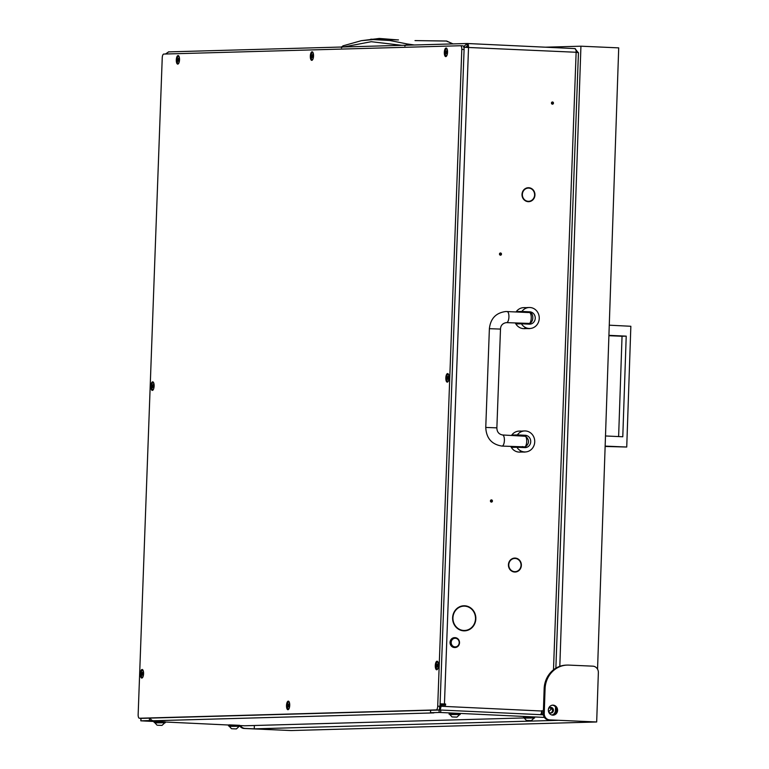 <?xml version="1.0" encoding="UTF-8"?>
<svg xmlns="http://www.w3.org/2000/svg" width="769" height="769" viewBox="0 0 769 769"><rect width="100%" height="100%" fill="white"/><g stroke="black" fill="none" stroke-linecap="round" stroke-linejoin="round"><path stroke-width="1.15" d="M459.843 629.907A12.169 11.285 88.4 0 0 462.851 630.493A12.169 11.285 88.4 0 0 463.64 630.503L464.563 630.474A12.169 11.285 88.4 0 0 475.482 619.151L475.482 619.18M475.828 619.17A12.544 11.622 88.4 0 1 464.572 630.849A12.544 11.622 88.4 0 1 463.765 630.84A12.544 11.622 88.4 0 1 458.266 629.052L458.439 628.734A12.169 11.285 88.4 0 0 463.774 630.474A12.169 11.285 88.4 0 0 464.563 630.474M464.111 630.849A12.544 11.622 88.4 0 0 468.321 629.667M530.533 200.94A6.979 6.469 -91.6 0 1 528.216 201.67A6.979 6.469 88.4 0 1 525.285 200.747L525.448 200.43A6.613 6.123 88.4 0 0 528.245 201.305A6.613 6.123 88.4 0 0 528.668 201.305L527.745 201.334A6.613 6.123 -91.6 0 1 527.313 201.324A6.613 6.123 -91.6 0 1 525.861 201.074M534.59 195.326L534.936 195.316A6.979 6.469 88.4 0 1 528.678 201.68A6.979 6.469 88.4 0 1 528.226 201.67M516.951 571.3A6.979 6.469 -91.6 0 1 514.634 572.03A6.979 6.469 88.4 0 1 511.702 571.107L511.875 570.79A6.613 6.123 88.4 0 0 514.663 571.665A6.613 6.123 88.4 0 0 515.086 571.665L514.163 571.694A6.613 6.123 -91.6 0 1 513.73 571.684A6.613 6.123 -91.6 0 1 512.289 571.425M521.007 565.686L521.353 565.676A6.979 6.469 88.4 0 1 515.095 572.04A6.979 6.469 88.4 0 1 514.653 572.03M548.326 709.691A2.778 2.576 -91.6 0 1 553.44 710.229A2.778 2.576 -91.6 0 1 548.355 710.864M500.552 252.972A1.115 1.029 88.4 0 0 499.475 254.068A1.115 1.029 88.4 0 0 500.542 255.193A1.115 1.029 88.4 0 0 500.552 252.972M491.497 499.879A1.115 1.029 88.4 0 0 490.43 500.975A1.115 1.029 88.4 0 0 491.487 502.099A1.115 1.029 88.4 0 0 491.497 499.879M552.526 101.969A1.115 1.029 88.4 0 0 551.45 103.075A1.115 1.029 88.4 0 0 552.517 104.19A1.115 1.029 88.4 0 0 552.526 101.969M578.067 52.523L577.538 52.436M457.959 628.408L457.776 628.715A12.544 11.622 88.4 0 1 458.555 607.337L458.728 607.654A12.169 11.285 88.4 0 0 457.959 628.408L457.382 628.427M459.228 607.375L459.074 607.039A12.544 11.622 88.4 0 1 463.87 605.77A12.544 11.622 88.4 0 1 475.848 618.545L475.502 618.536A12.169 11.285 88.4 0 0 463.88 606.145A12.169 11.285 88.4 0 0 459.228 607.375M524.977 200.103L524.785 200.411A6.979 6.469 88.4 0 1 525.217 188.655L525.39 188.982A6.613 6.123 88.4 0 0 524.977 200.103L524.429 200.123M528.668 201.305A6.613 6.123 88.4 0 0 534.59 195.288L534.936 195.316M512.298 559.063L512.154 558.727A6.979 6.469 88.4 0 1 514.711 558.073A6.979 6.469 88.4 0 1 521.372 565.042L521.036 565.042A6.613 6.123 88.4 0 0 514.721 558.448A6.613 6.123 88.4 0 0 512.298 559.063M511.404 570.463L511.202 570.771A6.979 6.469 88.4 0 1 511.635 559.015L511.808 559.332A6.613 6.123 88.4 0 0 511.404 570.463L510.847 570.483M515.086 571.665A6.613 6.123 88.4 0 0 521.007 565.648L521.353 565.676M525.881 188.703L525.736 188.367A6.979 6.469 88.4 0 1 528.293 187.723A6.979 6.469 88.4 0 1 534.955 194.682L534.609 194.682A6.613 6.123 88.4 0 0 528.303 188.088A6.613 6.123 88.4 0 0 525.881 188.703M440.099 703.818L445.607 704L445.559 705.231L442.127 705.067A1.24 1.144 88.4 0 0 440.935 706.25L541.655 711.008A3.71 1.384 92.7 0 1 540.232 714.737M541.203 713.526L542.02 713.497L542.135 710.537L541.655 711.008M542.02 713.497A1.24 1.144 88.4 0 0 543.125 714.786L543.385 714.805M551.911 715.026A4.941 4.585 88.4 0 0 555.439 710.421L555.564 706.961M148.186 718.159L140.775 718.371A3.71 1.384 -87.3 0 1 140.727 718.371L150.243 718.14M439.493 707.528L440.003 706.278L440.935 706.25A3.71 1.384 -87.3 0 1 439.407 709.989L431.986 710.2A3.71 1.384 -87.3 0 1 431.947 710.2M467.677 606.741A12.544 11.622 88.4 0 0 463.409 605.799M463.88 606.145L462.957 606.174A12.169 11.285 88.4 0 0 459.199 606.981M514.25 558.111A6.979 6.469 -91.6 0 1 516.595 558.707M512.173 558.755A6.613 6.123 -91.6 0 1 513.788 558.477L514.721 558.448M527.822 187.751A6.979 6.469 -91.6 0 1 530.177 188.347M525.756 188.395A6.613 6.123 -91.6 0 1 527.371 188.117L528.303 188.088M550.316 707.49A2.778 2.576 -91.6 0 1 550.469 712.959M500.013 253.097A1.115 1.029 -91.6 0 1 500.071 255.087M490.968 500.004A1.115 1.029 -91.6 0 1 491.016 501.994M552.046 104.084A1.115 1.029 88.4 0 0 551.988 102.104M139.372 718.236A3.71 1.384 -87.3 0 0 139.41 718.236L436.186 709.912A3.71 1.384 -87.3 0 0 437.715 706.163L461.804 49.399A3.71 1.384 -87.3 0 0 460.583 45.736A3.71 1.384 -87.3 0 0 460.544 45.736L163.759 54.061A3.71 1.384 -87.3 0 0 162.24 57.8L138.151 714.574A3.71 1.384 -87.3 0 0 139.372 718.236L141.659 718.342A3.71 1.384 -87.3 0 0 141.659 718.342A3.71 1.384 -87.3 0 0 141.698 718.342L438.474 710.018A3.71 1.384 -87.3 0 0 440.003 706.278A1.24 1.144 -91.6 0 1 441.195 705.096L441.964 705.077M440.089 703.981L444.674 704.019L444.636 705.192M543.125 714.786L440.781 710.037L440.695 712.507L543.702 717.381A3.71 3.432 88.4 0 0 544.375 717.342M542.193 714.814A1.24 1.144 -91.6 0 1 541.107 713.747M467.61 47.188L467.023 45.986M444.453 703.943L468.542 47.178A3.71 1.384 -87.3 0 0 467.321 43.506A3.71 1.384 -87.3 0 0 467.283 43.506L467.196 45.977L465.899 47.226M578.096 52.465L574.876 48.591A3.71 1.384 92.7 0 1 574.914 48.591A3.71 1.384 92.7 0 1 576.135 52.263L578.163 52.676M444.674 704.019L445.607 704M553.488 669.837L576.135 52.263L463.707 47.265M463.832 47.063L465.918 47.159M463.669 46.63L467.283 43.506M168.651 51.888L165.47 54.013M511.145 559.351L511.808 559.332M524.727 189.001L525.39 188.982M458.016 607.673L458.728 607.654M401.937 45.333L371.235 41.699L343.724 46.967M341.446 47.861L343.637 45.727L341.282 47.034M404.811 46.082L407.118 43.948L389.585 40.459L373.09 39.584L361.315 40.69L342.839 45.89M414.395 44.986L407.118 43.948M446.491 41.045L452.922 43.9M415.01 40.594L446.77 41.055L447.279 41.603M455.037 646.902A4.326 4.008 88.4 0 0 459.199 642.769A4.326 4.008 88.4 0 0 455.354 638.26A4.326 4.008 88.4 0 0 451.192 642.394A4.326 4.008 88.4 0 0 455.037 646.902M455.142 637.655A4.941 4.585 -91.6 0 1 455.104 647.527A4.941 4.585 -91.6 0 1 450.384 642.548A4.941 4.585 -91.6 0 1 455.142 637.655M454.71 637.655A4.941 4.585 88.4 0 0 454.556 647.536A4.941 4.585 88.4 0 0 454.988 647.536M525.169 312.377L525.189 311.791L528.591 311.858L530.101 312.935M529.716 323.297L529.043 324.153M516.566 323.105A10.506 9.737 88.4 0 0 517.028 323.922L521.43 323.797A10.506 9.737 88.4 0 0 529.139 328.488A10.506 9.737 88.4 0 0 529.822 328.498A10.506 9.737 88.4 0 0 539.261 318.087A10.506 9.737 88.4 0 0 529.908 307.504A10.506 9.737 88.4 0 0 529.226 307.494A10.506 9.737 88.4 0 0 521.882 311.455L517.479 311.57A10.506 9.737 88.4 0 0 517.181 312.003M526.121 328.574L529.524 328.632L526.121 328.574C523.804 328.094 524.42 328.075 527.976 328.517L529.822 328.498M515.365 323.047A10.506 9.737 88.4 0 0 523.574 328.642A10.506 9.737 88.4 0 0 524.256 328.651L526.477 328.584M528.745 307.533L526.89 307.581M525.342 307.6L523.66 307.648A10.506 9.737 88.4 0 0 516.076 311.945M521.43 323.797L529.293 324.162A6.181 5.729 88.4 0 0 535.253 318.049A6.181 5.729 88.4 0 0 529.745 311.82L521.882 311.455M525.189 311.935L517.479 311.57M528.399 307.513L525.342 307.725M520.642 435.831L520.661 435.244L524.064 435.312L525.573 436.388M525.189 446.741L524.516 447.606M512.039 446.558A10.506 9.737 88.4 0 0 512.5 447.375L516.903 447.25A10.506 9.737 88.4 0 0 524.612 451.941A10.506 9.737 88.4 0 0 525.294 451.951A10.506 9.737 88.4 0 0 534.734 441.541A10.506 9.737 88.4 0 0 525.381 430.957A10.506 9.737 88.4 0 0 524.698 430.948A10.506 9.737 88.4 0 0 517.354 434.898L512.952 435.023A10.506 9.737 88.4 0 0 512.654 435.456M521.593 452.028L524.996 452.085L521.593 452.028C519.277 451.547 519.892 451.528 523.449 451.97L525.294 451.951M510.837 446.501A10.506 9.737 88.4 0 0 519.046 452.095A10.506 9.737 88.4 0 0 519.729 452.105L521.949 452.037M524.218 430.986L522.362 431.034M520.815 431.053L519.133 431.101A10.506 9.737 88.4 0 0 511.548 435.398M516.903 447.25L524.766 447.616A6.181 5.729 88.4 0 0 530.725 441.502A6.181 5.729 88.4 0 0 525.227 435.273L517.354 434.898M520.661 435.389L512.952 435.023M523.872 430.967L520.815 431.178M502.513 434.975A5.566 2.086 92.7 0 1 502.57 434.975A5.566 2.086 92.7 0 1 504.387 440.55A5.566 2.086 92.7 0 1 502.099 446.087A5.566 2.086 92.7 0 1 502.042 446.087L525.044 446.876A5.566 2.086 -87.3 0 0 526.717 441.531A5.566 2.086 -87.3 0 0 525.438 436.263L525.4 436.138M523.641 446.866L522.343 446.568M529.639 323.624C535.051 320.529 532.571 311.455 529.418 312.579A5.566 2.086 -87.3 0 1 531.244 317.328A5.566 2.086 -87.3 0 1 529.572 323.422L506.569 322.634A5.566 2.086 -87.3 0 0 506.627 322.634A5.566 2.086 -87.3 0 0 508.915 317.097A5.566 2.086 -87.3 0 0 507.098 311.522A5.566 2.086 -87.3 0 0 507.04 311.522M525.438 436.263L502.57 434.975C498.841 434.254 496.937 431.87 496.87 427.852L485.758 427.439C486.296 438.263 491.727 444.482 502.042 446.087A5.566 2.086 92.7 0 1 501.984 446.078M552.776 715.151A5.008 4.643 -91.6 0 1 552.805 705.144A5.008 4.643 -91.6 0 1 557.583 710.191A5.008 4.643 -91.6 0 1 552.776 715.151M567.272 665.089A24.714 22.907 88.4 0 0 545.077 688.784L544.231 713.478A6.181 5.729 88.4 0 0 549.748 719.899L596.677 721.976L598.359 672.587A6.181 5.729 88.4 0 0 592.851 666.165L568.81 665.098A24.714 22.907 88.4 0 0 567.272 665.089L566.349 665.118A24.714 22.907 88.4 0 0 559.813 666.329A24.714 22.907 88.4 0 0 544.144 688.803L543.308 713.497A6.181 5.729 88.4 0 0 548.816 719.928L557.977 720.332L254.241 728.858L254.356 725.503M545.346 47.197L580.931 46.198L618.709 47.87L597.551 669.184M580.931 46.198L559.813 666.329M254.241 728.858L245.08 728.445A6.181 5.729 -91.6 0 1 240.466 725.571M596.677 721.976L291.086 730.55L244.157 728.474A6.181 5.729 -91.6 0 1 239.64 725.773M552.623 715.141A5.008 4.643 88.4 0 0 552.344 705.183M605.491 435.965L622.784 436.763L626.216 336.14L608.923 335.342M609.269 325.191L630.849 326.277L626.735 447.029L605.145 446.116M605.136 446.453L626.735 447.029M608.904 335.697L622.044 336.255L618.622 436.571M622.044 336.255L626.216 336.14M310.32 56.118A4.287 1.605 -87.3 0 0 312.387 60.02A4.287 1.605 -87.3 0 0 313.541 56.022A4.287 1.605 -87.3 0 0 312.762 52.186A4.287 1.605 -87.3 0 0 310.32 56.118M150.907 386.173A4.287 1.605 -87.3 0 0 152.973 390.075A4.287 1.605 -87.3 0 0 154.127 386.076A4.287 1.605 -87.3 0 0 153.348 382.231A4.287 1.605 -87.3 0 0 150.907 386.173M445.828 377.896A4.287 1.605 -87.3 0 0 447.904 381.799A4.287 1.605 -87.3 0 0 449.048 377.8A4.287 1.605 -87.3 0 0 448.269 373.965A4.287 1.605 -87.3 0 0 445.828 377.896M176.303 59.876A4.287 1.605 -87.3 0 0 178.379 63.779A4.287 1.605 -87.3 0 0 179.523 59.78A4.287 1.605 -87.3 0 0 178.744 55.945A4.287 1.605 -87.3 0 0 176.303 59.876M444.328 52.359A4.287 1.605 -87.3 0 0 446.404 56.262A4.287 1.605 -87.3 0 0 447.548 52.263A4.287 1.605 -87.3 0 0 446.779 48.418A4.287 1.605 -87.3 0 0 444.328 52.359M140.352 673.817A4.287 1.605 -87.3 0 0 142.428 677.72A4.287 1.605 -87.3 0 0 143.572 673.721A4.287 1.605 -87.3 0 0 142.803 669.876A4.287 1.605 -87.3 0 0 140.352 673.817M435.283 665.541A4.287 1.605 -87.3 0 0 437.359 669.443A4.287 1.605 -87.3 0 0 438.503 665.445A4.287 1.605 -87.3 0 0 437.724 661.609A4.287 1.605 -87.3 0 0 435.283 665.541M286.51 705.481A4.287 1.605 -87.3 0 0 288.577 709.383A4.287 1.605 -87.3 0 0 289.721 705.384A4.287 1.605 -87.3 0 0 288.952 701.539A4.287 1.605 -87.3 0 0 286.51 705.481M437.715 706.163L440.003 706.278L464.092 49.504A3.71 1.384 -87.3 0 0 462.871 45.842A3.71 1.384 -87.3 0 0 462.832 45.842L460.621 45.736M446.683 53.436L446.606 50.744L445.77 52.782L446.01 53.917L446.683 53.436M447.51 50.792A3.403 1.269 -87.3 0 0 446.472 48.937A3.403 1.269 -87.3 0 0 445.03 52.542A3.403 1.269 -87.3 0 0 446.145 55.724A3.403 1.269 -87.3 0 0 447.356 53.974M437.638 666.617L437.551 663.926L436.715 665.964L436.965 667.098L437.638 666.617M438.455 663.974A3.403 1.269 -87.3 0 0 437.417 662.119A3.403 1.269 -87.3 0 0 435.975 665.723A3.403 1.269 -87.3 0 0 437.1 668.905A3.403 1.269 -87.3 0 0 438.311 667.156M142.707 674.894L142.63 672.202L141.794 674.24L142.034 675.374L142.707 674.894M143.534 672.25A3.403 1.269 -87.3 0 0 142.496 670.395A3.403 1.269 -87.3 0 0 141.054 674A3.403 1.269 -87.3 0 0 142.169 677.181A3.403 1.269 -87.3 0 0 143.38 675.432M312.666 57.194L312.589 54.503L311.753 56.541L312.003 57.675L312.666 57.194M313.492 54.551A3.403 1.269 -87.3 0 0 312.454 52.696A3.403 1.269 -87.3 0 0 311.012 56.3A3.403 1.269 -87.3 0 0 312.137 59.482A3.403 1.269 -87.3 0 0 313.339 57.733M178.658 60.953L178.571 58.261L177.735 60.299L177.985 61.433L178.658 60.953M179.475 58.309A3.403 1.269 -87.3 0 0 178.437 56.454A3.403 1.269 -87.3 0 0 176.995 60.059A3.403 1.269 -87.3 0 0 178.12 63.241A3.403 1.269 -87.3 0 0 179.331 61.491M448.183 378.973L448.096 376.281L447.27 378.319L447.51 379.453L448.183 378.973M449 376.329A3.403 1.269 -87.3 0 0 447.962 374.474A3.403 1.269 -87.3 0 0 446.529 378.079A3.403 1.269 -87.3 0 0 447.645 381.261A3.403 1.269 -87.3 0 0 448.856 379.511M153.252 387.249L153.175 384.558L152.339 386.596L152.589 387.73L153.252 387.249M154.079 384.606A3.403 1.269 -87.3 0 0 153.041 382.741A3.403 1.269 -87.3 0 0 151.599 386.355A3.403 1.269 -87.3 0 0 152.723 389.537A3.403 1.269 -87.3 0 0 153.925 387.778M288.856 706.557L288.779 703.866L287.942 705.904L288.192 707.038L288.856 706.557M289.682 703.914A3.403 1.269 -87.3 0 0 288.644 702.059A3.403 1.269 -87.3 0 0 287.202 705.663A3.403 1.269 -87.3 0 0 288.317 708.845A3.403 1.269 -87.3 0 0 289.529 707.096M430.688 710.258L430.505 712.719L433.87 712.901L153.694 720.755L149.397 720.591L149.484 718.131M430.688 710.239L440.781 710.037M430.602 712.709L439.08 712.469L439.176 709.998M141.006 718.361L140.91 720.832L149.397 720.591M140.91 720.832L154.146 721.495M245.08 725.753A3.71 3.432 -91.6 0 1 244.609 725.773L239.649 725.532M228.537 725.013L165.248 722.014M440.695 712.507L439.08 712.469M153.387 720.745A3.71 3.432 -91.6 0 1 150.234 718.102M430.323 710.248A3.71 3.432 88.4 0 0 430.573 710.902M551.113 707.768L551.7 708.374L551.219 709.162L549.902 707.624M548.682 711.681L551.219 709.162M449.894 714.218L459.285 714.564M449.038 714.113L449.481 713.084L460.189 713.526L460.15 714.516M452.758 716.977L456.767 717.131L452.758 716.977M452.23 716.919L456.94 717.121L452.23 716.919M450.23 714.574L459.285 714.488L450.23 714.574M527.159 720.495L531.331 720.64L527.159 720.495M524.621 718.092L533.686 718.006L524.621 718.092M232.238 728.772L236.41 728.916L232.238 728.772M229.7 726.369L238.755 726.272L229.7 726.369M157.837 725.254L162.009 725.398L157.837 725.254M155.3 722.85L164.364 722.764L155.3 722.85M524.295 717.737L533.676 718.083M523.429 717.621L523.881 716.602L534.58 717.044L534.551 718.035M229.373 726.013L238.755 726.349M228.508 725.898L228.951 724.869L239.659 725.321L239.62 726.311M154.973 722.495L164.355 722.841M154.108 722.379L154.55 721.36L165.258 721.803L165.229 722.793M467.36 43.516L574.876 48.591M361.315 40.69L379.309 38.45L397.89 39.901M453.018 43.9L446.626 41.026L415.164 40.594M528.591 311.858L529.745 311.82M524.064 435.312L525.227 435.273M506.531 322.634A5.566 2.086 -87.3 0 0 506.569 322.634L506.194 322.634C502.541 323.355 500.648 325.508 500.494 329.084L489.382 328.68L485.758 427.439M244.157 728.474L245.08 728.445M549.748 719.899L548.816 719.928M545.077 688.784L544.144 688.803M544.231 713.478L543.308 713.497M139.41 718.236L141.698 718.342M436.186 709.912L438.474 710.018M461.804 49.399L464.092 49.504M446.952 52.109L445.78 52.052M446.683 53.474L445.905 53.436M446.712 52.821L445.77 52.782M446.693 51.388L445.943 51.35M437.907 665.291L436.734 665.233M437.628 666.656L436.85 666.617M437.657 666.012L436.715 665.964M437.648 664.57L436.888 664.531M142.976 673.567L141.804 673.509M142.707 674.932L141.929 674.894M142.736 674.278L141.794 674.24M142.717 672.846L141.967 672.808M312.945 55.868L311.762 55.81M312.666 57.233L311.887 57.194M312.695 56.589L311.753 56.541M312.685 55.147L311.926 55.108M178.927 59.626L177.754 59.578M178.648 60.991L177.879 60.953M178.677 60.347L177.735 60.299M178.668 58.905L177.908 58.867M448.452 377.646L447.279 377.589M448.183 379.011L447.404 378.973M448.202 378.367L447.27 378.319M448.192 376.925L447.433 376.887M153.531 385.923L152.349 385.865M153.252 387.288L152.473 387.249M153.281 386.634L152.339 386.596M153.271 385.202L152.512 385.163M289.125 705.231L287.952 705.173M288.856 706.596L288.077 706.557M288.884 705.952L287.942 705.904M288.875 704.51L288.115 704.471M244.85 725.773L524.285 717.929L244.609 725.773M151.041 719.592L151.003 720.64M541.703 714.67L540.338 714.709M574.914 48.591L467.321 43.506M467.043 43.506L168.411 51.888M555.862 668.194L578.442 52.638M442.04 705.067L441.118 705.096M398.467 39.911L370.773 39.2M529.226 307.494L528.024 307.533M524.698 430.948L523.497 430.976M528.563 312.541L505.877 311.512C496.043 312.743 490.545 318.472 489.382 328.68M525.112 447.077C529.485 443.665 529.63 440.012 525.563 436.148M500.494 329.084L496.87 427.852M460.583 45.736L462.871 45.842M551.258 707.855L551.7 708.374M430.505 712.719L430.602 710.248M140.91 718.371L140.823 720.841M456.94 717.121L459.266 714.959M452.047 716.939L449.884 714.612M531.331 720.64L533.667 718.467M526.448 720.457L524.285 718.131M236.41 728.916L238.736 726.743M231.527 728.733L229.354 726.397M162.009 725.398L164.345 723.225M157.126 725.215L154.953 722.889"/></g></svg>
